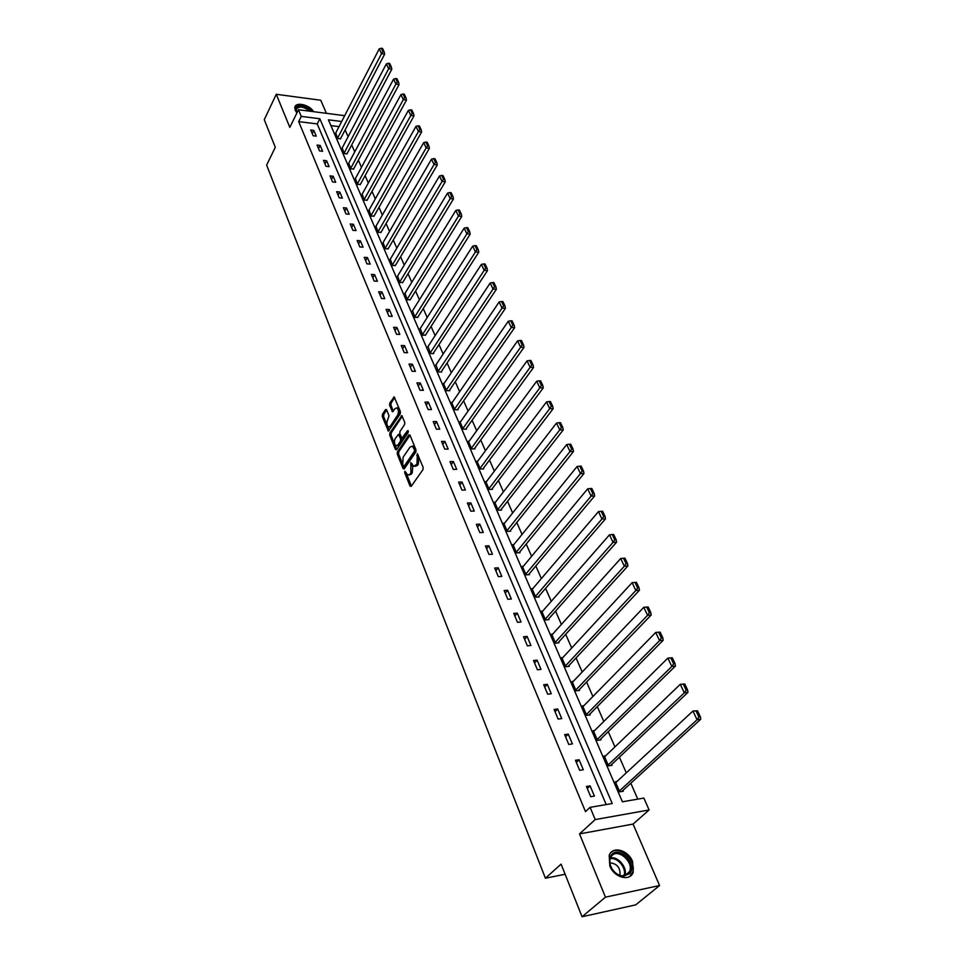 <?xml version="1.0" encoding="UTF-8"?>
<svg xmlns="http://www.w3.org/2000/svg" width="965" height="965" viewBox="0 0 965 965"><rect width="100%" height="100%" fill="white"/><g stroke="black" fill="none" stroke-linecap="round" stroke-linejoin="round"><path stroke-width="1.45" d="M404.818 471.222L404.709 472.741L410.029 486.058L411.174 486.408L422.972 469.605L423.128 467.386L417.338 453.586L416.989 464.093L413.792 466.36L410.8 462.561L410.921 472.802L409.956 474.201L407.785 475.033L404.818 471.222M405.963 472.331L411.38 486.034L410.029 486.058M417.99 454.792L418.81 457.036L417.447 457.048M411.934 463.61L412.743 465.781L411.392 465.806M313.541 111.675C309.849 104.811 295.772 101.458 294.868 107.272L295.23 110.287L296.906 112.917M609.832 865.991C614.247 877.74 630.145 881.877 633.233 872.167L632.545 861.431C628.058 849.791 612.293 845.69 609.18 855.46L609.832 865.991M386.615 409.848L385.518 409.606L382.43 414.371L382.297 416.494L388.352 431.138L400.27 413.816L400.415 411.645L394.215 396.953L389.739 403.093L389.607 405.24L392.466 411.802L395.035 408.629L396.868 407.845C398.654 409.606 398.907 412.019 397.64 415.059L390.246 426.289L388.461 427.049C386.688 425.288 386.434 422.899 387.677 419.871L389.028 415.867L386.615 409.848M606.201 804.569L317.232 123.918L298.68 121.626L301.249 116.391L298.462 109.733L343.733 115.559L344.203 116.62M582.064 916.75L605.453 897.161L659.577 885.532L635.718 904.868L582.064 916.75L561.087 864.121L545.406 878.222L266.642 165.124L275.29 147.331L264.265 119.672L276.267 94.293L289.826 127.38L298.462 109.733M659.577 885.532L633.064 824.074L579.519 833.905L605.453 897.161M579.519 833.905L595.224 819.575L590.11 807.343L612.232 803.531L319.849 118.743L301.249 116.391M298.68 121.626L585.49 811.625L590.11 807.343M397.399 451.873L397.254 454.032L403.068 468.604L404.202 468.918L415.831 452.03L415.975 449.835L410.004 435.191L408.858 434.913L397.399 451.873L398.738 451.861L398.593 454.02L404.419 468.604M395.433 449.437L389.715 435.106L389.86 432.971L401.826 415.638L404.757 422.32L404.625 424.491L399.98 431.439L399.836 433.611L401.935 438.255L407.483 430.752L408.183 432.477L396.543 449.738L395.433 449.437L396.748 449.437M326.399 113.327L320.754 100.239L276.267 94.293M545.406 878.222L565.128 874.266M594.404 796.089L590.097 785.896L586.443 786.487L590.737 796.704L594.404 796.089M583.294 769.744L579.084 759.757L575.442 760.299L579.651 770.311L583.294 769.744M572.414 743.919L568.276 734.124L564.658 734.618L568.783 744.437L572.414 743.919M561.739 718.599L557.686 708.986L554.079 709.432L558.12 719.07L561.739 718.599M551.268 693.751L547.3 684.33L543.705 684.74L547.674 694.185L551.268 693.751M541.003 669.396L537.107 660.144L533.536 660.506L537.421 669.77L541.003 669.396M530.931 645.489L527.107 636.418L523.549 636.743L527.373 645.826L530.931 645.489M521.04 622.027L517.288 613.125L513.754 613.414L517.505 622.328L521.04 622.027M511.341 599.012L507.65 590.266L504.14 590.52L507.819 599.277L511.341 599.012M501.812 576.419L498.193 567.83L494.695 568.047L498.314 576.636L501.812 576.419M492.464 554.224L488.917 545.804L485.431 545.973L488.978 554.417L492.464 554.224M483.284 532.439L479.798 524.164L476.336 524.309L479.81 532.596L483.284 532.439M474.261 511.04L470.836 502.922L467.398 503.03L470.811 511.161L474.261 511.04M465.407 490.027L462.042 482.042L458.616 482.126L461.97 490.111L465.407 490.027M456.71 469.376L453.393 461.535L449.992 461.584L453.285 469.436L456.71 469.376M448.158 449.087L444.901 441.379L441.512 441.403L444.756 449.123L448.158 449.087M439.751 429.148L436.554 421.572L433.176 421.56L436.373 429.148L439.751 429.148M431.488 409.558L428.351 402.103L424.998 402.067L428.122 409.522L431.488 409.558M423.37 390.294L420.282 382.972L416.94 382.9L420.028 390.234L423.37 390.294M415.396 371.356L412.357 364.155L409.027 364.058L412.055 371.272L415.396 371.356M407.544 352.732L404.552 345.651L401.247 345.53L404.226 352.623L407.544 352.732M399.824 334.409L396.892 327.449L393.599 327.304L396.531 334.276L399.824 334.409M392.224 316.399L389.341 309.548L386.072 309.379L388.955 316.243L392.224 316.399M384.758 298.68L381.923 291.937L378.666 291.756L381.501 298.499L384.758 298.68M377.411 281.237L374.613 274.615L371.38 274.398L374.167 281.044L377.411 281.237M370.186 264.084L367.436 257.559L364.203 257.329L366.953 263.867L370.186 264.084M363.069 247.197L360.355 240.78L357.147 240.526L359.849 246.956L363.069 247.197M356.061 230.587L353.395 224.266L350.211 223.989L352.864 230.321L356.061 230.587M349.173 214.23L346.544 208.006L343.371 207.716L345.989 213.953L349.173 214.23M342.382 198.127L339.801 191.999L336.64 191.685L339.222 197.825L342.382 198.127M335.699 182.264L333.154 176.233L330.018 175.907L332.551 181.951L335.699 182.264M329.125 166.655L326.616 160.721L323.492 160.371L325.989 166.318L329.125 166.655M322.636 151.276L320.175 145.425L317.063 145.076L319.524 150.926L322.636 151.276M316.255 136.137L313.83 130.371L310.73 129.998L313.155 135.763L316.255 136.137M637.769 799.129L630.808 783.206M626.285 772.856L619.421 757.163M614.934 746.898L608.264 731.639M603.801 721.446L597.311 706.597M592.896 696.489L586.575 682.05M582.184 672.014L576.045 657.949M571.69 647.998L565.707 634.319M561.389 624.439L555.563 611.122M551.268 601.316L545.599 588.348M541.353 578.626L535.828 565.985M531.606 556.335L526.227 544.043M522.041 534.453L516.794 522.475M512.644 512.97L507.542 501.305M503.416 491.873L498.447 480.51M494.345 471.137L489.508 460.064M485.443 450.764L480.727 439.98M476.686 430.752L472.09 420.245M468.085 411.078L463.61 400.837M459.63 391.742L455.263 381.766M451.318 372.719L447.06 363.009M443.14 354.034L439.003 344.553M435.106 335.651L431.066 326.411M427.193 317.569L423.261 308.571M419.413 299.777L415.577 291.008M411.766 282.287L408.026 273.734M404.239 265.073L400.596 256.738M396.832 248.126L393.274 240.008M389.534 231.455L386.072 223.53M382.357 215.038L378.992 207.318M375.301 198.887L372.007 191.359M368.341 182.976L365.132 175.642M361.489 167.319L358.365 160.166M354.746 151.891L351.694 144.919M348.1 136.704L345.132 129.901M339.041 126.62L330.923 125.619M616.912 781.541L615.381 781.795L619.723 791.855L623.294 791.252L622.932 790.419M605.67 755.764L604.235 755.981L608.493 765.848L612.051 765.305L611.689 764.473M594.657 730.493L593.318 730.674L597.492 740.348L601.026 739.853L600.676 739.045M583.873 705.692L582.595 705.849L586.696 715.342L590.218 714.884L589.868 714.1M573.282 681.362L572.088 681.507L576.105 690.819L579.603 690.397L579.277 689.625M562.909 657.491L561.775 657.611L565.719 666.743L569.205 666.369L568.868 665.609M552.728 634.065L551.654 634.162L555.526 643.124L558.988 642.799L558.663 642.051M542.74 611.062L541.715 611.147L545.514 619.952L548.964 619.651L548.651 618.915M532.945 588.481L531.956 588.553L535.696 597.19L539.133 596.937L538.82 596.213M523.319 566.31L522.391 566.371L526.046 574.851L529.471 574.633L529.158 573.922M513.875 544.537L512.982 544.586L516.577 552.909L519.978 552.728L519.677 552.028M504.599 523.151L503.742 523.187L507.276 531.365L510.666 531.22L510.364 530.533M495.491 502.138L494.671 502.162L498.133 510.195L501.51 510.087L501.221 509.411M486.541 481.487L485.757 481.511L489.159 489.412L492.512 489.315L492.234 488.664M477.747 461.198L476.987 461.21L480.341 468.978L483.682 468.918L483.405 468.266M469.111 441.258L468.375 441.258L471.68 448.894L474.997 448.87L474.72 448.23M460.619 421.657L459.919 421.657L463.152 429.16L466.457 429.16L466.192 428.532M452.271 402.381L451.596 402.381L454.78 409.751L458.061 409.775L457.796 409.16M444.069 383.443L443.418 383.419L446.542 390.68L449.811 390.729L449.557 390.125M435.999 364.806L438.448 371.923L441.705 371.995L441.439 371.404M428.074 346.471L430.487 353.467L433.719 353.576L433.466 352.985M420.27 328.45L422.646 335.325L425.625 334.879M412.586 310.706L414.938 317.473L417.905 317.051M405.035 293.264L407.363 299.91L410.318 299.524M397.604 276.087L399.896 282.624L402.839 282.275M390.294 259.187L392.562 265.616L395.493 265.291M383.093 242.553L385.337 248.874L388.256 248.584M376.012 226.172L378.22 232.396L381.127 232.131M369.04 210.044L371.211 216.172L374.106 215.943M362.165 194.17L364.324 200.201L367.207 199.996M355.409 178.537L357.532 184.472L360.403 184.291M348.751 163.133L350.838 168.984L353.697 168.815M342.189 147.971L344.252 153.725L347.098 153.58M335.724 133.025L337.774 138.695L340.609 138.574M341.682 121.493L328.426 119.829L622.401 801.782L643.884 798.079L649.107 809.973L595.224 819.575M633.064 824.074L649.107 809.973M317.232 123.918L319.849 118.743M590.097 785.896L587.299 788.538M579.084 759.757L576.334 762.434M568.276 734.124L565.587 736.838M557.686 708.986L555.044 711.736M547.3 684.33L544.706 687.104M537.107 660.144L534.562 662.955M527.107 636.418L524.61 639.252M517.288 613.125L514.84 615.984M507.65 590.266L505.25 593.161M498.193 567.83L495.829 570.737M488.917 545.804L486.589 548.735M479.798 524.164L477.518 527.119M470.836 502.922L468.592 505.889M462.042 482.042L459.835 485.033M453.393 461.535L451.234 464.539M444.901 441.379L442.778 444.407M436.554 421.572L434.467 424.612M428.351 402.103L426.289 405.167M420.282 382.972L418.267 386.036M412.357 364.155L410.366 367.231M404.552 345.651L402.598 348.739M396.892 327.449L394.962 330.549M389.341 309.548L387.447 312.66M381.923 291.937L380.053 295.061M374.613 274.615L372.78 277.739M367.436 257.559L365.626 260.695M360.355 240.78L358.582 243.928M353.395 224.266L351.646 227.414M346.544 208.006L344.819 211.166M339.801 191.999L338.1 195.159M333.154 176.233L331.478 179.406M326.616 160.721L324.964 163.893M320.175 145.425L318.546 148.61M313.83 130.371L312.226 133.556M409.088 475.009L411.307 474.177L409.956 474.201M412.743 465.781L412.284 472.778L411.307 474.177M415.143 466.336L417.363 465.48L415.999 465.504M418.81 457.036L418.34 464.069L417.363 465.48M410.016 435.203L398.738 451.861M403.406 465.938L404.202 466.155L414.395 451.331L414.504 449.799L412.296 446.168L410.077 447.048L403.141 457.205L402.695 464.141L403.406 465.938M404.009 466.336L405.553 466.131L404.202 466.155M412.332 446.18L413.647 446.156L415.119 447.977L415.758 451.318L405.553 466.131M396.76 449.413L391.054 435.106L389.715 435.106M402.284 416.229L391.187 432.971L391.054 435.106M402.321 438.255L403.961 437.977L408.388 431.415M395.216 438.58C393.949 441.632 394.215 444.045 396.024 445.83L397.821 445.106L400.463 441.186L400.608 439.015L398.509 434.371L395.216 438.58M397.049 445.83L399.16 445.094L397.821 445.106M399.474 434.371L401.947 439.015L401.802 441.174L399.16 445.094M389.438 427.049L391.573 426.289L390.246 426.289M397.049 407.942L398.207 407.857C399.993 409.618 400.258 412.031 398.979 415.071L391.573 426.289M394.673 397.568L391.078 403.117L390.934 405.252L393.346 411.211M386.651 409.932L383.756 414.383L383.624 416.506L389.221 430.535M621.725 791.517L700.735 719.239L697.068 719.745L619.361 791.01M615.742 782.627L692.942 711.048L697.49 710.747L696.018 710.94L698.913 717.031L700.385 716.826L697.49 710.747M698.913 717.031L697.068 719.745L692.942 711.048L696.018 710.94M700.385 716.826L700.735 719.239M611.267 855.062C618.565 844.93 637.781 864.206 629.747 873.663L622.727 876.401C618.444 875.738 614.862 873.253 611.967 868.922C608.891 863.506 608.662 858.886 611.267 855.062M628.589 873.373L629.626 871.516C633.981 861.697 617.431 847.716 611.484 856.148L610.375 858.138C609.253 861.504 609.832 865.123 612.136 868.982C614.814 872.987 618.131 875.291 622.087 875.894L628.589 873.373M609.88 862.831C617.166 863.603 620.531 867.788 619.976 875.376L619.976 875.376M629.675 876.51L632.401 872.758C637.539 861.226 618.867 844.134 610.688 852.831M296.967 112.796L296.098 111.264C292.865 104.377 306.086 104.534 311.188 111.373M309.753 111.18C303.468 106.367 298.933 105.788 296.171 109.443L296.834 112.591M312.443 111.53C305.097 104.739 299.162 103.46 294.663 107.706M610.58 765.522L687.961 692.363L684.306 692.822L608.143 765.028M604.597 756.801L680.277 684.306L684.764 683.992L683.304 684.173L686.139 690.132L687.599 689.951L684.764 683.992M686.139 690.132L684.306 692.822L680.277 684.306L683.304 684.173M687.599 689.951L687.961 692.363M599.651 740.046L675.452 666.043L671.821 666.453L597.142 739.54M593.656 731.482L667.864 658.106L672.303 657.792L670.856 657.949L673.63 663.787L675.078 663.63L672.303 657.792M673.63 663.787L671.821 666.453L667.864 658.106L670.856 657.949M675.078 663.63L675.452 666.043M588.915 715.053L663.196 640.253L659.577 640.615L586.358 714.546M582.944 706.645L655.718 632.449L660.108 632.123L658.661 632.268L661.375 637.986L662.822 637.841L660.108 632.123M661.375 637.986L659.577 640.615L655.718 632.449L658.661 632.268M662.822 637.841L663.196 640.253M578.385 690.542L651.194 614.995L647.587 615.308L575.767 690.035M572.426 682.279L643.8 607.311L648.142 606.973L646.707 607.094L649.361 612.703L650.808 612.57L648.142 606.973M649.361 612.703L647.587 615.308L643.8 607.311L646.707 607.094M650.808 612.57L651.194 614.995M568.047 666.501L639.433 590.242L635.839 590.508L565.381 665.983M562.1 658.371L632.123 582.667L634.994 582.438L637.6 587.926L639.035 587.818L636.418 582.329L634.994 582.438M637.6 587.926L635.839 590.508L632.123 582.667M639.035 587.818L639.433 590.242M557.891 642.907L627.901 565.972L624.331 566.202L555.201 642.376M551.968 634.91L620.688 558.506L623.511 558.253L626.068 563.644L627.491 563.548L624.934 558.168L623.511 558.253M626.068 563.644L624.331 566.202L620.688 558.506M627.491 563.548L627.901 565.972M547.915 619.747L616.587 542.185L613.04 542.366L545.201 619.216M542.028 611.882L609.47 534.827L612.256 534.55L614.753 539.833L616.177 539.761L613.668 534.489L612.256 534.55M614.753 539.833L613.04 542.366L609.47 534.827M616.177 539.761L616.587 542.185M538.132 597.009L605.501 518.856L601.967 519.001L535.382 596.466M532.27 589.265L598.469 511.607L601.207 511.317L603.668 516.492L605.091 516.432L602.63 511.257L601.207 511.317M603.668 516.492L601.967 519.001L598.469 511.607M605.091 516.432L605.501 518.856M528.518 574.694L594.633 495.974L591.111 496.082L525.744 574.139M522.692 567.07L587.673 488.833L590.387 488.519L592.799 493.598L594.211 493.549L591.798 488.483L590.387 488.519M592.799 493.598L591.111 496.082L587.673 488.833M594.211 493.549L594.633 495.974M519.073 552.776L583.97 473.538L580.46 473.598L516.275 552.221M513.284 545.273L577.094 466.493L579.772 466.155L582.136 471.137L583.535 471.113L581.171 466.131L579.772 466.155M582.136 471.137L580.46 473.598L577.094 466.493M583.535 471.113L583.97 473.538M509.785 531.257L573.5 451.511L570.013 451.548L506.975 530.678M504.032 523.862L566.708 444.563L569.35 444.214L571.666 449.099L573.065 449.087L570.737 444.214L569.35 444.214M571.666 449.099L570.013 451.548L566.708 444.563M573.065 449.087L573.5 451.511M500.666 510.111L563.234 429.907L559.76 429.907L497.844 509.532M494.961 502.825L556.516 423.056L559.121 422.682L561.401 427.483L562.788 427.483L560.508 422.694L559.121 422.682M561.401 427.483L559.76 429.907L556.516 423.056M562.788 427.483L563.234 429.907M491.716 489.339L553.15 408.702L549.7 408.665L488.881 488.748M486.034 482.162L546.516 401.935L549.085 401.561L551.317 406.265L552.704 406.277L550.46 401.573L549.085 401.561M551.317 406.265L549.7 408.665L546.516 401.935M552.704 406.277L553.15 408.702M482.91 468.93L543.259 387.882L539.821 387.809L480.063 468.327M477.265 461.849L536.697 381.211L539.23 380.813L541.425 385.433L542.8 385.457L540.605 380.837L539.23 380.813M541.425 385.433L539.821 387.809L536.697 381.211M542.8 385.457L543.259 387.882M474.249 448.87L533.548 367.436L530.123 367.339L471.403 448.255M468.652 441.898L527.059 360.862L529.556 360.452L531.715 364.987L533.09 365.023L530.931 360.488L529.556 360.452M531.715 364.987L530.123 367.339L527.059 360.862M533.09 365.023L533.548 367.436M465.745 429.16L524.007 347.364L520.605 347.243L462.886 428.532M460.184 422.272L517.59 340.874L520.063 340.452L522.174 344.903L523.537 344.951L521.426 340.5L520.063 340.452M522.174 344.903L520.605 347.243L517.59 340.874M523.537 344.951L524.007 347.364M457.374 409.775L514.635 327.654L511.257 327.497L454.515 409.136M451.861 402.996L508.29 321.248L510.738 320.802L512.813 325.181L514.164 325.241L512.089 320.875L510.738 320.802M512.813 325.181L511.257 327.497L508.29 321.248M514.164 325.241L514.635 327.654M449.147 390.716L505.431 308.281L502.065 308.112L446.276 390.065M443.671 384.022L499.158 301.961L501.571 301.514L503.609 305.809L504.96 305.881L502.922 301.587L501.571 301.514M503.609 305.809L502.065 308.112L499.158 301.961M504.96 305.881L505.431 308.281M441.053 371.983L496.396 289.259L493.043 289.054L438.182 371.32M435.625 365.373L490.184 283.022L492.572 282.552L494.575 286.774L495.913 286.858L493.911 282.636L492.572 282.552M494.575 286.774L493.043 289.054L490.184 283.022M495.913 286.858L496.396 289.259M433.104 353.552L487.506 270.562L484.177 270.333L430.233 352.888M427.7 347.038L481.366 264.41L483.718 263.928L485.697 268.077L487.023 268.173L485.057 264.024L483.718 263.928M485.697 268.077L484.177 270.333L481.366 264.41M487.023 268.173L487.506 270.562M425.276 335.422L478.785 252.191L475.456 251.937L422.405 334.746M419.92 328.993L472.693 246.111L475.021 245.617L476.963 249.694L478.29 249.802L476.348 245.725L475.021 245.617M476.963 249.694L475.456 251.937L472.693 246.111M478.29 249.802L478.785 252.191M417.568 317.594L470.196 234.133L466.891 233.856L414.697 316.906M412.26 311.249L464.177 228.126L466.481 227.631L468.387 231.636L469.702 231.745L467.796 227.74L466.481 227.631M468.387 231.636L466.891 233.856L464.177 228.126M469.702 231.745L470.196 234.133M409.992 300.055L461.765 216.389L458.471 216.088L407.121 299.355M404.721 293.782L455.806 210.454L458.086 209.936L459.955 213.88L461.27 214.001L459.388 210.056L458.086 209.936M459.955 213.88L458.471 216.088L455.806 210.454M461.27 214.001L461.765 216.389M402.526 282.793L453.466 198.935L450.197 198.609L399.667 282.082M397.303 276.593L447.567 193.072L449.823 192.542L451.656 196.426L452.971 196.558L451.125 192.674L449.823 192.542M451.656 196.426L450.197 198.609L447.567 193.072M452.971 196.558L453.466 198.935M395.192 265.797L445.311 181.77L442.054 181.432L392.321 265.073M389.993 259.682L439.473 175.98L441.693 175.449L443.514 179.261L444.817 179.394L442.995 175.582L441.693 175.449M443.514 179.261L442.054 181.432L439.473 175.98M444.817 179.394L445.311 181.77M387.966 249.079L437.29 164.894L434.045 164.532L385.107 248.343M382.816 243.035L431.512 159.165L433.707 158.622L435.492 162.373L436.783 162.518L435.01 158.779L433.707 158.622M435.492 162.373L434.045 164.532L431.512 159.165M436.783 162.518L437.29 164.894M380.849 232.613L429.401 148.296L426.18 147.91L377.991 231.877M375.735 226.654L423.683 142.639L425.855 142.084L427.604 145.775L428.894 145.932L427.145 142.241L425.855 142.084M427.604 145.775L426.18 147.91L423.683 142.639M428.894 145.932L429.401 148.296M373.841 216.413L421.633 131.964L418.424 131.554L370.994 215.665M368.775 210.515L415.975 126.367L418.122 125.812L419.847 129.443L421.126 129.6L419.401 125.969L418.122 125.812M419.847 129.443L418.424 131.554L415.975 126.367M421.126 129.6L421.633 131.964M366.941 200.455L413.997 115.884L410.813 115.462L364.107 199.695M361.911 194.628L408.388 110.372L410.523 109.793L412.212 113.363L413.49 113.532L411.79 109.974L410.523 109.793M412.212 113.363L410.813 115.462L408.388 110.372M413.49 113.532L413.997 115.884M360.15 184.737L406.482 100.083L403.31 99.636L357.315 183.977M355.156 178.983L400.933 94.618L403.032 94.039L404.709 97.549L405.976 97.73L404.311 94.22L403.032 94.039M404.709 97.549L403.31 99.636L400.933 94.618M405.976 97.73L406.482 100.083M353.467 169.261L399.088 84.522L395.927 84.064L350.633 168.489M348.51 163.58L393.587 79.118L395.674 78.539L397.315 81.989L398.581 82.182L396.941 78.72L395.674 78.539M397.315 81.989L395.927 84.064L393.587 79.118M398.581 82.182L399.088 84.522M346.869 154.026L391.814 69.203L388.666 68.732L344.047 153.242M341.96 148.405L386.362 63.871L388.425 63.268L390.041 66.681L391.295 66.862L389.679 63.461L388.425 63.268M390.041 66.681L388.666 68.732L386.362 63.871M391.295 66.862L391.814 69.203M340.38 139.008L384.649 54.124L381.513 53.642L337.557 138.212M335.506 133.447L379.245 48.853L381.284 48.25L382.876 51.603L384.13 51.796L382.538 48.443L381.284 48.25M382.876 51.603L381.513 53.642L379.245 48.853M384.13 51.796L384.649 54.124M406.06 472.717L404.709 472.741M418.11 455.311L416.747 455.323M412.043 464.069L410.692 464.081M412.284 472.778L410.921 472.802M418.34 464.069L416.989 464.093M409.86 434.913L408.858 434.913M404.407 468.58L403.068 468.604M398.593 454.02L397.254 454.032M415.758 451.318L414.395 451.331M415.855 449.786L414.504 449.799M415.119 447.977L413.768 447.989M391.187 432.971L389.86 432.971M402.14 415.939L401.138 415.927M403.961 437.977L402.622 437.977M408.183 430.752L407.483 430.752M401.802 441.174L400.463 441.186M401.947 439.015L400.608 439.015M400.294 434.925L398.955 434.925M398.979 415.071L397.64 415.059M393.298 411.283L392.043 411.271M390.934 405.252L389.607 405.24M391.078 403.117L389.739 403.093M394.54 397.266L393.527 397.254M389.185 430.595L387.918 430.595M383.624 416.506L382.297 416.494M383.756 414.383L382.43 414.371M386.495 409.618L385.518 409.606M610.411 858.042C618.082 855.871 628.046 868.126 624.693 875.665L624.632 875.798M623.873 875.918C627.214 868.669 617.612 856.739 610.157 858.778M633.233 872.167L632.328 872.939M413.647 446.156L412.296 446.168M399.86 434.371L398.509 434.371M398.207 407.857L396.868 407.845M629.626 871.516L624.62 875.81M622.087 875.894L622.727 876.401"/></g></svg>
